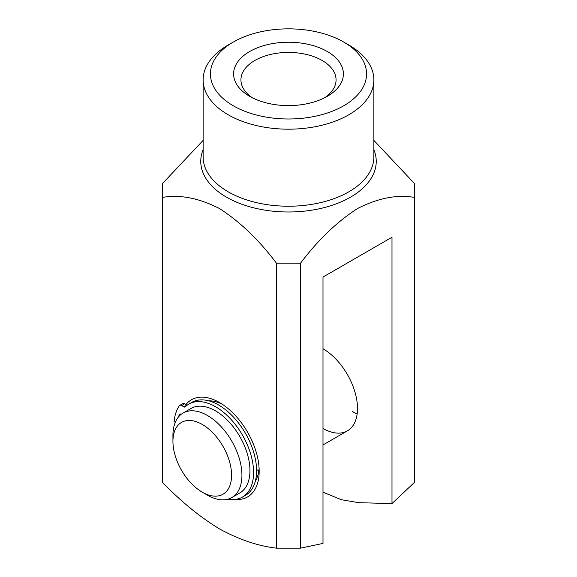 <?xml version="1.0" encoding="UTF-8"?>
<svg xmlns="http://www.w3.org/2000/svg" width="577" height="577" viewBox="0 0 577 577"><rect width="100%" height="100%" fill="white"/><g stroke="black" fill="none" stroke-linecap="round" stroke-linejoin="round"><path stroke-width="0.87" d="M181.214 414.293A3.051 1.76 -120 0 0 181.128 414.243A3.051 1.76 -120 0 0 179.606 414.091A3.051 1.76 -120 0 0 179.065 416.277M228.038 499.163A53.661 30.985 -120 0 0 242.455 497.064A53.661 30.985 -120 0 0 250.685 454.063A53.661 30.985 -120 0 0 215.625 406.778A53.661 30.985 -120 0 0 188.794 404.116A53.661 30.985 -120 0 0 185.21 406.835A2.438 1.406 60 0 1 185.044 406.958A2.438 1.406 60 0 1 183.825 406.835L181.604 405.559A3.657 2.113 -120 0 0 179.772 405.371A3.657 2.113 -120 0 0 179.353 405.768A59.049 34.093 -120 0 0 174.095 421.636L175.285 422.321M242.455 497.064L245.477 495.326A53.661 30.985 -120 0 0 253.7 452.325A53.661 30.985 -120 0 0 218.647 405.032A53.661 30.985 -120 0 0 191.809 402.371L188.794 404.116M179.772 405.371L182.794 403.633A3.657 2.113 60 0 1 184.626 403.813L181.604 405.559M183.825 406.835L186.84 405.097L184.626 403.813M185.931 404.571A56.106 32.391 60 0 1 219.505 402.544L219.505 402.544A56.106 32.391 60 0 1 259.181 471.258A56.106 32.391 60 0 1 234.926 499.458M222.188 404.196A48.785 28.165 -120 0 0 208.744 400.835M233.303 105.786A78.054 45.064 0 0 0 343.697 105.786A78.054 45.064 0 0 0 343.697 42.049L348.869 45.035A85.374 49.29 180 0 1 373.874 79.893A85.374 49.29 180 0 1 321.173 125.433A85.374 49.29 180 0 1 228.131 114.744A85.374 49.29 180 0 1 203.126 79.893A85.374 49.29 180 0 1 228.131 45.035L233.303 42.049A78.054 45.064 0 0 0 233.303 105.786M249.69 96.323L249.69 96.323A54.887 31.685 180 0 1 249.69 51.512A54.887 31.685 180 0 1 327.31 51.512A54.887 31.685 180 0 1 327.31 96.323A54.887 31.685 180 0 1 249.69 96.323M324.534 97.816A47.566 27.465 0 0 0 336.066 79.893A47.566 27.465 0 0 0 322.132 60.47A47.566 27.465 0 0 0 270.296 54.519A47.566 27.465 0 0 0 240.934 79.893A47.566 27.465 0 0 0 252.466 97.816M203.126 140.384L162.584 183.472L162.584 197.413C180.01 194.377 198.978 198.084 219.505 208.549C240.075 221.828 259.044 240.018 276.426 263.141L300.574 263.141C317.956 240.025 336.925 221.828 357.488 208.557C378.014 198.084 396.99 194.37 414.416 197.413L414.416 183.472L373.874 140.384M162.584 197.413L162.584 482.422C180.875 501.427 199.844 516.927 219.505 528.921C239.058 539.589 258.034 546.001 276.426 548.15L276.426 263.141M300.574 263.141L300.574 548.15L322.997 543.411L322.997 277.068L391.992 237.234L391.992 503.577L414.416 482.422L414.416 197.413M300.574 548.15L276.426 548.15M348.869 45.035L343.697 42.049A78.054 45.064 0 0 0 233.303 42.049M391.992 503.577L358.728 502.682L341.267 499.689L322.997 492.167M256.577 469.642A48.785 28.165 -120 0 0 258.835 470.666M322.997 348.768A48.785 28.165 60 0 1 354.869 391.761A48.785 28.165 60 0 1 347.39 430.853A48.785 28.165 60 0 1 322.997 428.437M357.156 413.904A48.785 28.165 60 0 1 352.316 411.509M255.279 481.427A48.785 28.165 -120 0 0 259.087 468.113M215.012 496.162A41.465 23.938 -120 0 0 228.665 458.83A41.465 23.938 -120 0 0 189.508 420.46A41.465 23.938 -120 0 0 172.934 441.383A41.465 23.938 -120 0 0 202.26 492.167A41.465 23.938 -120 0 0 215.012 496.162M172.934 441.383L172.934 435.404A48.785 28.165 60 0 1 183.039 413.074A48.785 28.165 60 0 1 192.429 410.788A48.785 28.165 60 0 1 235.553 448.488A48.785 28.165 60 0 1 231.824 497.569A48.785 28.165 60 0 1 222.433 499.855A48.785 28.165 60 0 1 207.431 495.153L202.26 492.167M231.824 497.569L239.844 492.938A48.785 28.165 -120 0 0 243.573 443.857A48.785 28.165 -120 0 0 200.45 406.158A48.785 28.165 -120 0 0 191.059 408.444L183.039 413.074M203.126 79.893L203.126 156.937A85.374 49.29 0 0 0 228.131 191.788A85.374 49.29 0 0 0 321.173 202.477A85.374 49.29 0 0 0 373.874 156.937L373.874 79.893M373.874 149.652A87.74 50.653 180 0 1 331.256 205.563A87.74 50.653 180 0 1 226.458 197.154A87.74 50.653 180 0 1 203.126 149.652M347.39 430.853L322.997 444.932"/></g></svg>

